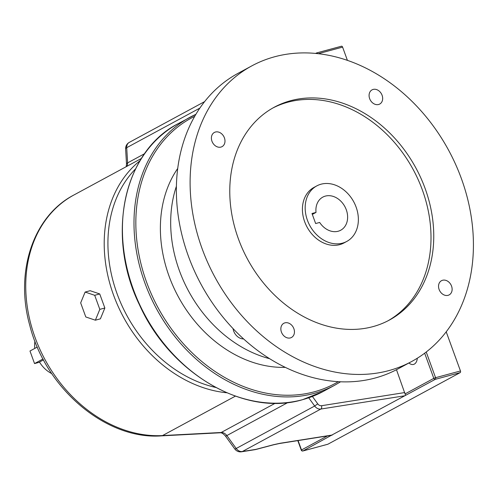 <?xml version="1.0" encoding="UTF-8"?>
<svg xmlns="http://www.w3.org/2000/svg" width="498" height="498" viewBox="0 0 498 498"><rect width="100%" height="100%" fill="white"/><g stroke="black" fill="none" stroke-linecap="round" stroke-linejoin="round"><path stroke-width="0.75" d="M43.494 359.892L39.485 362.058A26.886 21.271 61.6 0 0 51.748 373.606M446.214 331.824L460.463 370.966A1.345 0.809 74.9 0 1 460.196 372.61L327.889 444.216A1.345 0.809 74.9 0 1 327.784 444.26A1.345 0.809 74.9 0 1 327.672 444.278M396.476 369.709L405.055 393.924L433.808 378.362L424.657 353.207M408.945 362.974A10.085 6.063 -105.1 0 0 413.545 364.424A10.085 6.063 -105.1 0 0 417.293 358.236M34.935 341.23A26.886 21.271 61.6 0 0 34.779 348.419M37.306 347.05L29.98 351.015L34.543 363.571L39.579 362.208M34.543 363.571L43.015 358.99M460.196 372.61L435.302 379.333L331.743 435.103L302.996 450.945L327.889 444.216M316.74 52.913L341.41 46.252A1.345 0.809 74.9 0 1 341.516 46.208A1.345 0.809 74.9 0 1 342.593 47.117L347.417 60.383M199.854 108.103L126.716 147.682A6.991 2.179 176.7 0 0 125.621 148.952A6.991 6.991 0 0 1 129.275 142.397A6.991 5.534 -118.4 0 0 126.716 147.682L127.606 162.89L144.619 153.683M279.446 443.519L273.539 444.801A6.991 0.809 -104.8 0 0 273.645 444.677L280.25 443.245A6.991 4.115 -99 0 1 279.446 443.519L332.098 435.19M404.264 395.854L320.824 409.051L242.358 451.518L255.947 449.364A6.991 4.115 -99 0 1 255.138 449.644L241.549 451.792A6.991 6.991 0 0 1 234.795 448.984A6.991 0.697 -35.9 0 0 236.201 448.486L314.668 406.019L308.723 397.796M405.721 395.344L405.055 393.924M99.731 293.945L90.157 290.708L85.127 292.065L80.67 302.896L85.793 316.958L95.367 320.195L100.397 318.832L104.854 308.007L99.731 293.945L94.701 295.302L85.127 292.065M95.367 320.195L99.818 309.364L104.854 308.007M99.818 309.364L94.701 295.302M233.052 328.58A10.483 8.298 61.6 0 0 243.622 338.926M290.39 337.918A8.068 6.381 61.6 0 0 291.492 337.476A8.068 6.381 61.6 0 0 293.596 328.014A8.068 6.381 61.6 0 0 284.912 322.853A8.068 6.381 61.6 0 0 283.81 323.289A8.068 6.381 61.6 0 0 281.706 332.751A8.068 6.381 61.6 0 0 290.39 337.918M448.076 295.326A8.068 6.381 61.6 0 0 449.171 294.884A8.068 6.381 61.6 0 0 451.275 285.422A8.068 6.381 61.6 0 0 442.591 280.262A8.068 6.381 61.6 0 0 441.496 280.698A8.068 6.381 61.6 0 0 439.392 290.16A8.068 6.381 61.6 0 0 448.076 295.326M378.617 104.493A8.068 6.381 61.6 0 0 379.713 104.057A8.068 6.381 61.6 0 0 381.817 94.595A8.068 6.381 61.6 0 0 373.133 89.428A8.068 6.381 61.6 0 0 372.037 89.87A8.068 6.381 61.6 0 0 369.933 99.332A8.068 6.381 61.6 0 0 378.617 104.493M220.938 147.084A8.068 6.381 61.6 0 0 222.033 146.649A8.068 6.381 61.6 0 0 224.137 137.187A8.068 6.381 61.6 0 0 215.453 132.02A8.068 6.381 61.6 0 0 214.352 132.462A8.068 6.381 61.6 0 0 212.248 141.924A8.068 6.381 61.6 0 0 220.938 147.084M338.161 231.246A18.818 14.89 61.6 0 0 340.719 230.225A18.818 14.89 61.6 0 0 345.631 208.145A18.818 14.89 61.6 0 0 325.368 196.1A18.818 14.89 61.6 0 0 322.804 197.121A18.818 14.89 61.6 0 0 316.018 212.409L311.991 213.499L315.645 223.54L319.672 222.45A18.818 14.89 61.6 0 0 338.161 231.246M312.327 214.414L316.018 212.409M321.036 184.204A31.561 24.968 61.6 0 0 316.74 185.922A31.561 24.968 61.6 0 0 308.511 222.942A31.561 24.968 61.6 0 0 342.487 243.142A31.561 24.968 61.6 0 0 346.782 241.43A31.561 24.968 61.6 0 0 355.018 204.404A31.561 24.968 61.6 0 0 321.036 184.204M316.74 185.922L313.995 187.404A31.561 24.968 61.6 0 0 305.76 224.43A31.561 24.968 61.6 0 0 339.742 244.63A31.561 24.968 61.6 0 0 344.037 242.912L346.782 241.43M269.711 358.722A121.823 96.388 -118.4 0 1 179.392 270.657A121.823 96.388 -118.4 0 1 176.392 186.296M285.342 367.362A121.823 96.388 -118.4 0 1 169.09 276.234A121.823 96.388 -118.4 0 1 177.705 168.486M272.811 108.029A120.989 95.728 -118.4 0 1 422.36 189.95A120.989 95.728 -118.4 0 1 387.967 320.805M238.418 238.884A120.989 95.728 -118.4 0 1 274.174 107.269A120.989 95.728 -118.4 0 1 425.111 188.462A120.989 95.728 -118.4 0 1 389.349 320.077A120.989 95.728 -118.4 0 1 238.418 238.884M461.409 178.651A168.038 132.96 -118.4 0 1 411.746 361.461A168.038 132.96 -118.4 0 1 202.113 248.695A168.038 132.96 -118.4 0 1 251.783 65.892A168.038 132.96 -118.4 0 1 461.409 178.651M411.746 361.461L398.008 368.894A168.038 132.96 -118.4 0 1 188.375 256.128A168.038 132.96 -118.4 0 1 238.044 73.324L251.783 65.892M298.084 440.574L301.502 449.968L327.435 435.931M426.226 352.011L435.569 377.689L460.463 370.966M235.386 396.14L162.535 435.569L221.199 432.488L275.238 403.243M226.739 392.766A131.074 103.709 -118.4 0 1 114.054 296.453A131.074 103.709 -118.4 0 1 140.025 160.717M73.847 195.029A131.074 103.709 61.6 0 0 35.346 338.254A131.074 103.709 61.6 0 0 162.535 435.569A6.991 4.003 87 0 1 161.501 435.868C106.18 440.108 45.542 388.565 29.787 325.406C14.735 272.207 33.061 216.194 73.847 195.029L141.413 158.464M287.925 402.515L226.858 435.569L236.201 448.486A6.991 5.534 -118.4 0 0 242.358 451.518A6.991 4.115 -99 0 1 241.549 451.792M255.138 449.644A6.991 6.991 0 0 0 255.841 449.495A6.991 0.809 -104.8 0 0 255.841 449.495A6.991 0.809 -104.8 0 0 255.947 449.364L273.645 444.677M280.25 443.245L331.743 435.103M312.395 396.452L317.755 403.853A4.301 3.405 61.6 0 0 321.54 405.714L404.793 392.555M135.798 168.629A128.384 101.58 61.6 0 0 117.285 294.312A128.384 101.58 61.6 0 0 216.331 387.581M342.593 47.117L318.203 53.703M126.897 166.32A6.991 5.534 61.6 0 0 127.606 162.89A6.991 2.179 176.7 0 0 126.511 164.159L125.621 148.952M321.54 405.714A2.689 1.581 81 0 1 320.824 409.051A6.991 5.534 -118.4 0 1 314.668 406.019L317.755 403.853M220.16 432.787C221.573 432.569 223.334 433.658 225.451 436.061A6.991 0.697 144.1 0 0 226.858 435.569A6.991 5.534 61.6 0 0 221.199 432.488A6.991 4.003 87 0 1 220.16 432.787L161.501 435.868M317.612 53.641A1.345 0.809 -105.1 0 0 316.622 52.931A1.345 0.809 -105.1 0 0 316.516 52.975A1.345 1.064 -118.4 0 0 316.336 53.049L315.614 53.435M315.95 53.467A1.345 1.064 -118.4 0 1 316.336 53.049A1.345 1.345 0 0 1 316.622 52.931L341.516 46.208M302.498 450.939A1.345 0.809 -105.1 0 0 302.89 450.983A1.345 0.809 -105.1 0 0 302.996 450.945A1.345 1.064 61.6 0 1 301.502 449.968L301.278 450.148A1.345 1.345 0 0 0 302.89 450.983L327.784 444.26M433.808 378.362A1.345 1.064 61.6 0 0 435.302 379.333A1.345 0.809 74.9 0 0 435.569 377.689L433.808 378.362M178.309 123.579A152.276 120.485 61.6 0 0 138.581 302.23A152.276 120.485 61.6 0 0 302.541 399.682A152.276 120.485 61.6 0 0 323.264 391.422L334.837 385.159A152.276 120.485 -118.4 0 1 314.107 393.42A152.276 120.485 -118.4 0 1 150.153 295.968A152.276 120.485 -118.4 0 1 189.875 117.316A152.276 120.485 -118.4 0 1 195.863 114.341L178.309 123.579C123.454 151.286 105.57 235.616 139.49 304.882C170.098 373.407 244.667 416.969 302.435 399.726L323.264 391.422M194.706 116.32A150.931 119.42 61.6 0 0 150.869 292.936A150.931 119.42 61.6 0 0 314.375 391.777A150.931 119.42 61.6 0 0 338.31 381.661M204.61 101.623L129.275 142.397M126.511 164.159L126.181 166.706M255.841 449.495L273.539 444.801M234.795 448.984L225.451 436.061M297.804 440.618L301.278 450.148M340.601 381.773L334.837 385.159"/></g></svg>
